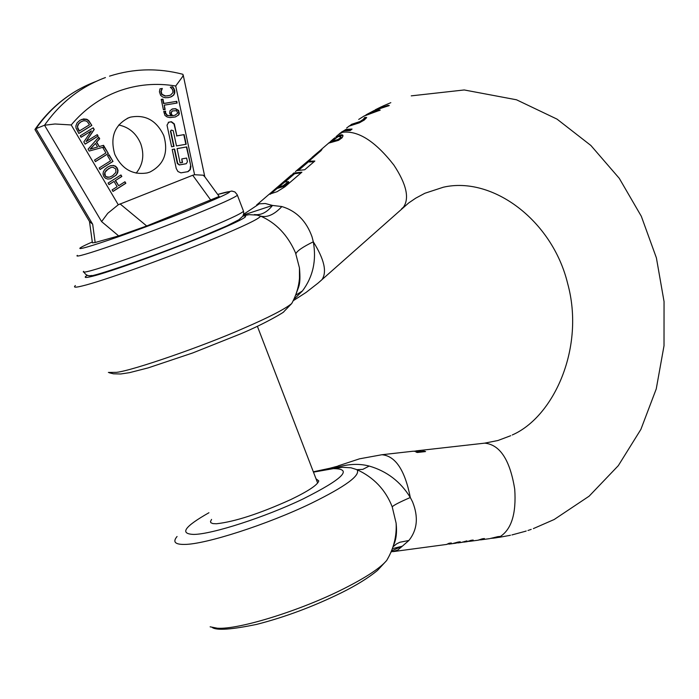 <?xml version="1.0" encoding="UTF-8"?>
<svg xmlns="http://www.w3.org/2000/svg" width="699" height="699" viewBox="0 0 699 699"><rect width="100%" height="100%" fill="white"/><g stroke="black" fill="none" stroke-linecap="round" stroke-linejoin="round"><path stroke-width="1.05" d="M316.044 478.824L318.753 480.877C317.827 484.783 308.469 491.039 290.679 499.628C259.451 513.713 234.689 521.76 216.402 523.769L212.846 523.586L210.88 522.73L210.469 521.576L211.561 519.418M313.335 471.799L329.613 468.321L333.309 468.636L342.536 467.325L350.933 467.78L356.936 469.641C373.79 477.417 385.542 489.807 392.2 506.801L396.106 523.123L396.35 526.539L395.826 536.491L393.397 545.622M177.065 536.491C172.557 541.865 174.986 544.512 184.361 544.425C205.261 544.512 267.359 524.512 311.09 503.394C345.787 486.347 361.068 475.102 356.936 469.641L362.764 469.387L369.203 466.058C358.141 463.166 346.18 464.031 333.309 468.636L338.29 465.831M393.013 546.819L396.586 543.901L399.828 542.267L408.898 540.476C417.373 529.807 418.596 516.937 412.559 501.865L410.313 497.505C400.571 481.655 386.862 471.17 369.203 466.058M392.384 548.636L402.327 546.199L408.898 540.476M391.536 550.838L402.327 546.199L397.574 550.2L391.082 551.93M381.759 454.752L413.319 451.196L419.042 451.703L415.984 452.052L417.355 452.489L425.56 451.563L424.179 451.126L421.2 451.458L421.418 452.035M414.594 451.1L421.2 451.458M490.34 538.475L498.099 536.596L501.122 536.753L496.875 537.671M478.029 540.213L482.231 538.824L484.407 538.536L479.278 539.995M466.81 541.725L470.986 540.336L473.171 540.039L468.068 541.507M455.792 543.202L453.398 543.507M446.609 544.434L449.046 543.272L451.327 542.966L447.753 544.145M452.253 543.673L457.985 542.074L460.222 541.777L456.805 542.974M461.148 542.485L466.871 540.886L462.415 542.284M509.099 535.556L510.48 535.216M524.853 531.476L526.19 530.995M424.179 451.126L424.398 451.694M419.042 451.703L419.251 452.279M419.042 451.711L420.955 452.078M499.706 536.439L498.562 536.666M366.031 114.811L378.858 109.953L380.247 110.093L363.873 116.113M351.396 124.387L360.072 121.521L363.331 119.354L364.712 117.458L366.704 117.519L364.249 120.053L359.295 122.849L348.932 126.187M342.23 131.709L346.031 129.376L352.051 129.062L350.278 130.538L344.266 130.844L340.387 132.95L335.966 136.742M375.066 110.241L383.201 105.986L376.744 109.289L387.91 105.4L389.299 105.54L374.166 110.512L366.713 114.47M341.453 132.172L342.187 131.578M349.037 126.143L351.178 124.806M351.099 124.597L351.352 125.278M364.092 116.025L366.145 115.134M491.179 538.239L490.497 538.431M492.279 538.169L491.231 538.37M495.434 537.88L498.212 537.391L497.111 537.129L493.345 538.16M379.129 110.669L378.858 109.953M352.602 124.929L362.327 121.154L364.371 119.284L364.572 117.554M364.852 118.306L364.712 117.458M364.992 118.218L366.154 118.218M345.035 130.634L351.274 129.699M293.798 299.487L302.457 290.924C313.012 276.778 316.63 260.404 313.309 241.802L312.051 236.882C306.363 220.989 296.306 210.88 281.872 206.555L272.514 205.445L243.392 215.039M343.052 135.798L342.091 137.782L338.499 140.342L328.478 143.19L339.941 135.038L342.589 134.924L343.052 135.798M333.886 138.524L330.426 141.548L330.732 142.404L332.016 141.984L331.728 141.215M276.935 187.673L277.652 188.302L277.04 187.472L291.431 175.038M277.354 187.524L283.078 185.759L288.521 181.609L284.72 182.002L280.946 185.244L279.242 185.908L294.279 172.985L301.916 172.172L284.93 186.782L277.049 191.701L269.185 194.27L277.285 187.227M312.138 157.275L321.357 149.464L321.951 149.595L308.897 161.224L314.838 161.041L304.729 169.743L297.084 170.573L313.248 156.55L295.476 171.561M388.155 106.047L387.91 105.4M243.645 214.174L244.161 213.903M292.986 301.155L291.71 303.532C297.914 292.191 300.5 280.316 299.452 267.909L295.52 252.837C287.726 235.082 276.053 222.824 260.491 216.07L255.353 214.654C261.548 215.135 267.263 212.068 272.514 205.445L265.271 203.514L259.338 203.82L244.292 213.842M75.396 285.55C73.037 287.56 75.396 287.682 82.473 285.908C101.862 281.33 164.195 259.041 209.691 240.342C243.147 226.528 260.08 218.438 260.491 216.07C267.167 217.808 274.296 214.637 281.872 206.555M332.016 141.984L333.065 140.814M339.024 136.349L341.514 135.492L342.956 135.755M277.652 188.302L283.375 186.546L288.818 182.404L288.521 181.609M285.096 181.906L294.567 173.763L294.279 172.985M294.567 173.763L301.19 172.793M270.216 194.278L277.197 188.363M313.484 157.17L321.147 150.582M314.113 161.67L309.185 162.002L308.897 161.224M299.181 169.796L308.958 161.39M255.17 214.637L254.427 214.558M248.993 214.689L243.051 215.799M299.452 267.909L299.495 281.487L298.447 287.071L296.044 294.078M295.607 295.258L302.457 290.924M332.768 140.875L337.512 139.695L339.897 138.315L340.771 136.497L338.071 136.655L333.467 140.018L332.768 140.875L333.056 141.644L339.155 139.844L341.103 137.319M109.367 177.179L106.475 176.795L104.972 175.65L104.448 173.981L106.03 170.512L110.669 167.62M105.296 175.536L104.806 172.242M110.704 178.691L115.833 175.283L117.345 172.933L117.712 170.504L116.916 168.118L115.274 166.327L112.993 165.523L110.075 165.881M104.972 175.65L106.152 176.899L107.821 177.363L110.023 176.969M109.691 177.065L112.591 175.737L115.912 172.338L115.763 168.94L112.915 167.236L111.307 167.428L108.476 168.739L105.13 172.137M113.317 165.418L115.606 166.222L117.24 168.013L118.035 170.39L117.668 172.819L116.156 175.178L110.468 178.761L107.742 179.075L105.497 178.306L103.81 176.48L103.024 174.068L103.373 171.674L104.885 169.307L107.541 167.148L110.582 165.715L112.993 165.523M204.781 176.768L203.191 175.204L194.575 174.733L192.723 175.257L118.271 204.763L71.219 124.955L54.985 123.985L44.526 125.235C60.402 102.648 80.708 86.755 105.435 77.554M108.083 183.094L120.944 174.951L121.844 176.48L115.553 180.456L118.673 185.742L124.946 181.757L125.846 183.287L113.002 191.439L112.102 189.91L117.152 186.712L114.033 181.417L108.983 184.623L108.083 183.094M173.841 88.389L174.75 90.608L174.767 93.011L173.719 95.073L171.605 96.645L168.424 97.607L165.13 97.711L162.5 96.899L160.604 95.317L159.424 91.796L159.966 88.843L162.325 88.467L161.163 91.412L161.967 94.286L165.436 95.938L168.048 95.824L170.565 95.09L173.037 92.478L172.574 89.533L170.329 87.183L172.653 86.807L173.841 88.389L174.435 93.133L173.387 95.195L170.495 97.1M176.768 101.329L177.127 103.041L164.23 105.156L165.156 109.481L163.417 109.769L161.207 99.389L162.946 99.109L163.863 103.435L176.768 101.329L163.531 103.566L162.605 99.232L161.224 99.459M169.997 110.73L172.504 108.922L175.58 108.695L178.656 110.442L179.355 113.614L178.629 115.029L175.266 116.969L170.014 117.581L167.113 116.96L164.981 115.431L163.706 111.473L165.593 111.158L165.567 112.923L167.358 115.318L171.255 115.894L169.665 113.378L169.997 110.73M107.541 155.685L109.061 154.724L112.993 161.408L100.088 169.525L99.179 167.987L110.564 160.84L107.541 155.685M99.302 146.528L103.531 145.313L108.354 153.527L95.422 161.618L94.522 160.08L105.925 152.941L102.893 147.777L104.265 146.921L89.192 151.045L88.074 149.14L98.742 137.17L99.695 138.786L96.689 142.08L99.302 146.528L96.366 142.203L99.372 138.909L98.507 137.432M80.228 135.824L93.229 127.786L94.243 129.507L86.064 141.574L97.257 134.636L98.105 136.078L85.121 144.134L83.828 141.941L91.377 130.896L81.075 137.275L80.228 135.824M75.859 126.012L77.047 122.91L79.966 120.272L83.565 118.926L86.816 119.284L88.703 120.56L91.849 125.427L78.838 133.465L76.034 128.074L75.859 126.012M176.244 168.511L172.19 149.455L174.628 149.036L177.695 163.435L179.599 164.868L186.336 163.671L187.411 161.722L186.633 158.061L181.775 158.918L182.535 162.491L180.106 162.919L177.065 148.607L186.773 146.921L190.906 166.476L190.311 169.63L188.057 171.631L180.91 172.854L177.939 171.517L176.244 168.511M170.801 131.08L174.051 146.344L171.613 146.773L167.009 125.138L168.791 122.185L171.465 121.731L174.322 123.906L176.864 135.842L184.16 134.601L186.205 144.247L176.489 145.925L173.238 130.669L171.395 130.093L170.469 131.202L171.168 130.18M163.776 135.589C168.651 152.522 164.038 164.676 149.927 172.05L147.244 172.915C132.696 175.274 121.879 169.079 114.785 154.33C109.857 137.17 114.549 124.955 128.861 117.685L130.477 117.144C145.436 114.313 156.532 120.464 163.776 135.589M71.219 124.955C84.334 109.315 100.123 98.043 118.577 91.15C137.083 84.457 156.122 82.744 175.711 86.012L182.631 76.593L183.19 74.985L182.745 74.251M120.036 203.863L146.703 225.987L118.655 235.904L95.151 242.509L92.679 224.257L89.498 221.487L35.203 129.988L34.959 129.446L35.955 128.651L44.526 125.235L101.6 221.6L107.777 213.282L118.271 204.763M146.703 225.987L219.163 196.454L204.117 175.86M121.844 176.48L120.665 175.134M115.553 180.456L121.512 176.585M118.673 185.742L115.23 180.56M125.846 183.287L124.667 181.941M112.958 191.369L125.514 183.391M114.033 181.417L108.939 184.545M162.325 88.467L159.94 88.93M162.019 88.738L160.831 91.543L161.635 94.417L165.095 96.069L169.656 95.448M172.653 86.807L170.346 87.261M172.312 86.938L173.501 88.52M176.777 103.094L176.428 101.451M164.23 105.156L164.798 109.542M171.963 109.105L175.248 108.817L178.324 110.564L179.014 113.736L178.289 115.152L175.501 116.899M165.593 111.158L163.697 111.543M165.279 111.359L165.226 113.046L167.017 115.449L171.255 115.894M112.993 161.408L108.773 154.907M100.044 169.455L112.67 161.521M103.531 145.313L98.987 146.641M108.354 153.527L104.134 147.008M104.107 146.965L103.207 145.436M95.387 161.556L108.03 153.64M94.243 129.507L92.941 127.961M86.064 141.574L93.928 129.63M98.105 136.078L96.969 134.811M85.086 144.081L97.781 136.191M91.377 130.896L81.049 137.222M81.468 119.503L86.493 119.407L88.38 120.691L91.849 125.427M78.804 133.413L91.525 125.549M174.628 149.036L172.199 149.507M185.89 163.802L179.259 164.973L177.354 163.549L174.287 149.149M181.775 158.918L182.186 162.552M186.773 146.921L177.074 148.669M190.818 165.925L186.441 147.035M190.477 166.03L190.067 169.542L187.638 171.762M173.702 146.406L170.469 131.202M168.258 122.342L171.124 121.853L173.99 124.02L176.864 135.842M184.16 134.601L176.532 135.964M185.855 144.309L183.82 134.715M136.156 173.142C143.033 164.676 144.553 154.855 140.717 143.688C136.314 133.369 128.983 127.139 118.716 124.999M95.151 242.509L92.417 242.859L89.489 221.469M172.688 110.791L170.949 112.722L171.5 114.758L172.33 115.781L175.353 115.125M95.475 143.426L90.075 149.167L97.58 147.008L95.475 143.426L90.389 149.053L97.58 147.008M77.563 128.074L79.109 131.124L89.446 124.815L87.506 121.941L85.994 120.944L83.662 120.735L80.568 122.01L78.271 124.038L77.388 126.379L77.886 127.952L77.388 126.379M82.438 121.093L80.568 122.01M171.377 113.491L171.535 111.77L172.426 110.923L176.55 110.687L177.747 113.107L175.03 115.23L172.67 115.658L171.037 113.614M79.424 131.001L77.886 127.952M77.703 126.257L78.594 123.915L80.892 121.888M208.949 512.734C184.353 526.688 179.311 533.914 193.806 534.42C212.015 534.324 265.34 517.094 303.034 498.964C343.2 478.771 353.292 468.662 333.309 468.636L313.475 472.14M210.137 626.82L217.38 628.218C238.761 629.782 300.78 610.515 343.943 588.628C365.909 577.523 380.16 568.138 386.687 560.476L389.404 555.556M338.316 465.822L359.548 458.815L381.925 454.734C395.468 455.958 404.931 470.209 410.313 497.505C399.819 502.057 393.782 505.159 392.2 506.801M500.405 536.439C511.589 529.056 516.369 513.311 514.726 489.213C510.043 460.091 500.065 444.739 484.783 443.14L415.853 450.907M393.249 551.598L446.844 544.407M500.126 536.43L500.362 537.077M401.593 208.826L403.498 207.131C409.623 198.149 406.416 184.125 393.869 165.069C375.328 141.303 358.229 130.381 342.562 132.294L338.858 134.252M498.474 536.552L498.675 537.068M355.66 124.011L355.372 123.251M353.301 124.702L353.021 123.941M358.08 123.234L357.801 122.474M360.361 122.29L360.072 121.521M362.327 121.154L362.038 120.385M363.62 120.123L363.34 119.372M364.371 119.284L364.083 118.524M364.729 118.681L364.45 117.939M295.878 253.754C297.031 250.906 302.85 246.922 313.309 241.802C324.31 259.408 327.184 272.042 321.916 279.714L320.142 281.295M299.897 279.084L299.425 278.849M351.746 125.165L351.483 124.474M498.736 537.155L496.447 537.741M337.119 137.144L336.944 136.681M341.514 135.492L341.217 134.724M342.886 135.702L342.589 134.924M281.19 187.306L280.893 186.519M285.987 184.842L285.681 184.047M274.611 190.582L274.305 189.787M315.205 155.702L314.899 154.907M312.689 157.965L312.462 157.362M87.375 275.231C83.312 277.774 84.946 278.141 92.294 276.315C109.21 272.199 162.736 253.021 201.941 236.961C238.376 221.889 252.024 214.925 242.894 216.078M109.332 372.803L113.448 373.808L120.7 373.982L129.437 372.672L148.136 367.892L192.837 352.908L240.648 333.842C266.336 323.087 285.69 311.204 283.742 311.78L291.71 303.532C284.781 309.194 268.739 317.46 243.593 328.303C203.295 346.171 132.233 370.732 116.541 372.34L108.362 372.445M341.191 137.563L340.894 136.777M340.195 139.11L339.897 138.315M339.155 139.844L338.858 139.057M337.809 140.482L337.512 139.695M335.948 141.049L335.66 140.281M333.72 141.504L333.432 140.735M333.336 141.591L333.056 140.831M175.711 86.012L194.575 174.733M192.723 175.257L210.906 200.281M95.842 81.53C71.543 90.721 51.577 106.431 35.955 128.651L92.679 224.257M101.6 221.6L118.655 235.904M237.232 194.741L234.916 191.954L231.815 191.045L217.704 194.462C240.36 187.848 230.696 193.125 188.713 210.277C123.216 236.681 50.075 260.509 92.303 241.976M243.322 210.696L237.389 195.213C234.829 197.59 220.124 204.213 193.273 215.074C140.656 236.367 71.08 260.456 77.353 255.362M83.845 271.902C85.697 275.135 88.275 276.323 91.595 275.476C89.559 277.8 151.508 257.459 199.503 237.581L226.983 225.812L238.796 219.809L242.833 216.183L243.733 213.632L243.532 211.247C241.041 213.815 226.406 220.578 199.626 231.535C147.139 253.012 77.519 276.795 83.644 271.343M210.469 521.576L210.949 522.791M329.631 468.321L336.988 466.364M212.409 627.597C217.074 630.603 231.841 629.528 256.716 624.373C284.921 617.156 313.204 606.601 341.575 592.691C356.429 585.308 368.408 577.872 377.504 570.401L386.687 560.476C393.72 548.619 396.857 536.168 396.106 523.123M396.123 523.341C397.111 532.367 396.219 539.777 393.423 545.552M489.667 538.649L480.58 539.873M478.404 540.17L469.37 541.375M467.185 541.673L463.725 542.136M461.655 542.415L457.889 542.922M456.036 543.167L454.481 543.376M452.769 543.604L449.029 544.11M509.746 535.417L498.597 537.435M511.93 534.936L525.797 531.179M533.363 528.61L554.185 519.506L589.108 496.194L618.309 465.656L640.887 429.387L656.247 388.915L664.015 345.778L664.05 301.566L656.396 257.87L641.315 216.279L619.262 178.315L590.873 145.471L557.016 119.118L516.5 99.782L464.232 89.961L411.248 95.859M531.231 529.37L527.955 530.489M510.742 435.695L497.889 440.519L484.625 443.157M512.245 434.979C554.115 416.718 585.273 347.053 567.623 283.418C552.289 220.202 492.332 175.921 443.349 187.218L424.878 193.265L415.73 198.158L408.644 202.981L318.089 283.078L306.04 292.462L293.187 300.745M390.82 102.666L382.659 106.169M381.837 106.554L375.293 109.76M346.669 127.987L348.958 126.248M358.701 119.424L363.891 116.156M498.719 537.094L498.518 536.544M366.224 115.344L366.04 114.828M256.629 205.017L269.229 194.191M292.698 174.025L294.008 172.889M320.99 149.708L329.281 142.587M334.323 138.253L334.908 137.755M496.246 537.776L492.673 538.256M254.401 214.558L257.896 215.152M313.519 157.258L313.248 156.55M257.94 215.17L249.211 214.663M299.469 268.101C300.946 285.594 298.543 286.31 296.271 293.554M341.182 137.52L340.894 136.733M182.832 74.277C158.105 67.829 133.666 68.45 109.516 76.147M127.27 118.349L130.477 117.144M183.19 74.994L204.816 176.821M78.236 89.717C61.154 99.407 46.824 112.504 35.247 129.027M257.381 326.302L317.661 483.044"/></g></svg>
